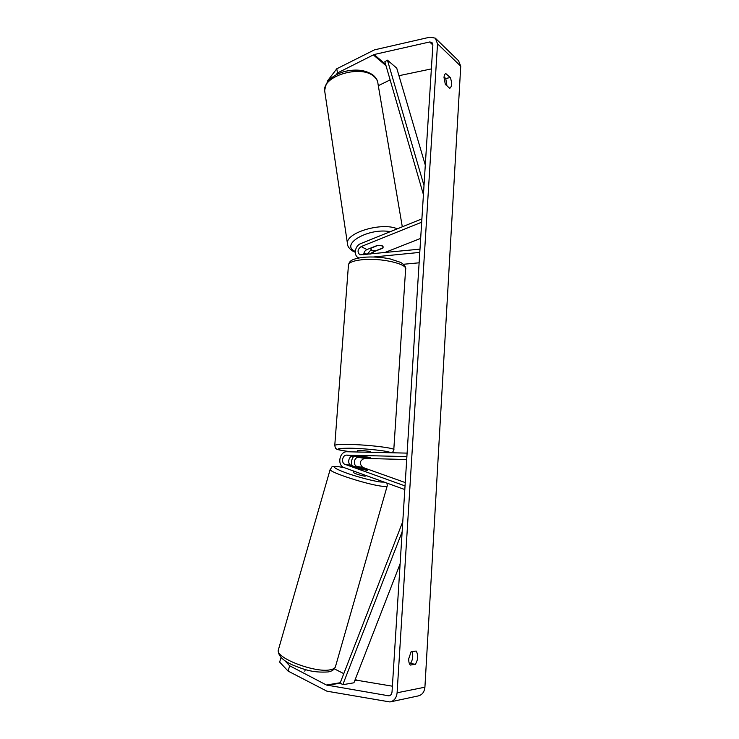 <?xml version="1.0" encoding="UTF-8"?>
<svg xmlns="http://www.w3.org/2000/svg" width="739" height="739" viewBox="0 0 739 739"><rect width="100%" height="100%" fill="white"/><g stroke="black" fill="none" stroke-linecap="round" stroke-linejoin="round"><path stroke-width="1.11" d="M359.523 467.334L356.872 466.392C352.66 465.136 354.166 456.961 358.544 457.312L370.248 457.496L364.207 456.545L352.891 456.259C348.494 455.908 346.97 464.147 351.21 465.413L361.694 469.173L367.68 470.466M404.806 489.56L344.106 467.602C336.818 465.394 339.46 451.169 347.034 451.76L407.106 453.118M405.037 485.911L345.076 464.36C340.818 463.085 342.36 454.762 346.785 455.122L406.884 456.61M405.249 482.567L362.784 467.408C359.062 463.602 359.607 460.609 364.429 458.411L406.699 459.538M352.143 465.746C350.942 462.281 351.505 459.122 353.815 456.286M304.801 671.252L305.29 669.562M366.664 470.42L367.606 470.18L359.995 467.454L354.923 466.743M353.251 472.387L353.233 472.47C355.561 473.902 359.477 475.149 365.001 476.23L366.211 475.602M410.311 665.072C409.147 663.825 408.621 661.701 408.75 658.671L411.115 651.724L416.177 651.041C418.422 655.077 418.163 659.484 415.392 664.269L410.311 665.072M444.01 77.484L445.349 84.449L449.783 88.329C452.019 86.528 452.194 82.934 450.3 77.558L445.839 73.604C444.804 73.909 444.194 75.202 444.01 77.484M446.993 85.936L445.728 78.482L444.056 76.948M327.691 81.724L327.543 80.856L336.781 68.773L337.483 72.976L374.082 54.538L429.664 41.975L431.936 42.4L432.888 44.83L392.03 691.916C391.772 694.124 390.746 695.436 388.954 695.852L326.472 685.025L289.67 665.784L288.081 671.086L279.656 662.089L281.042 657.47M412.057 651.595C413.341 655.955 412.805 659.927 410.422 663.52L409.406 663.677M336.781 68.773L374.433 49.864L429.969 37.153L435.326 38.16L437.525 43.786L397.102 692.785C396.51 697.912 394.136 700.969 389.98 701.958L326.924 691.187L288.081 671.086M436.093 38.908L458.568 60.764L460.739 66.214L424.916 687.205C424.38 692.092 422.098 695.011 418.071 695.962L390.7 701.81M284.626 660.5L289.67 665.784M392.391 686.189L357.214 680.314L355.228 679.455M343.783 673.645L334.324 668.832M398.958 75.701L431.373 68.912M378.313 85.678L390.137 79.904M337.483 72.976L336.014 74.888M445.728 78.482L450.3 77.558M410.422 663.52L415.392 664.269M363.782 254.853C363.754 252.405 364.798 250.65 366.913 249.588L377.564 245.33L382.377 245.893L383.282 246.974M421.895 218.883L360.669 243.639C354.757 245.708 353.288 255.888 358.646 257.828L358.923 257.939M421.692 222.208L361.159 246.577C357.473 249.366 357.076 252.119 359.958 254.853L419.983 249.145M420.667 238.392L384.141 252.784M373.528 256.996L419.78 252.396M403.392 264.276L419.124 262.807M371.015 249.828L366.987 254.521M382.82 248.175L372.234 252.378L370.027 254.216M357.399 450.55L360.521 450.3L370.673 451.492L370.618 452.296M362.036 457.349L357.113 456.425L370.248 457.496L362.036 457.349M382.377 245.893L383.125 247.842L375.412 250.909L371.541 250.207L370.71 248.073M378.239 245.274L370.738 248.276M425.294 165.102L396.732 68.136L387.439 60.155L424.001 185.563M387.439 60.155L384.853 61.716L423.429 194.616M400.113 563.875L353.926 682.799L342.794 684.702L402.136 531.812M342.794 684.702L340.162 682.984L402.783 521.595M351.21 465.413L345.076 464.36M352.891 456.259L346.785 455.122M364.429 458.411L358.544 457.312M362.784 467.408L356.872 466.392M387.171 486.068L335.635 666.051C335.469 667.88 333.695 669.118 330.305 669.774C315.59 673.238 275.961 658.19 278.27 650.218L278.566 649.184M330.259 469.136L330.157 469.505C329.308 472.387 369.463 485.246 382.848 486.308C385.961 486.613 387.439 486.401 387.282 485.68L386.94 483.103M384.234 482.124L381.038 482.04C373.749 481.283 356.604 476.766 345.224 472.591C333.465 468.046 331.358 466.106 338.878 466.752L344.319 467.676M424.916 687.205L397.102 692.785M460.739 66.214L437.525 43.786M356.346 680.028L354.914 680.268M340.263 682.716L326.472 685.025M357.214 680.314L354.729 680.73M340.393 683.141L327.359 685.33M390.174 695.39L387.957 695.833M432.878 45.051L429.664 41.975M385.61 64.33L374.082 54.538M385.998 65.651L373.241 54.843M366.913 249.588L361.159 246.577M374.812 253.726L372.234 252.378M393.804 449.543L405.591 269.624C408.584 264.035 380.834 257.578 361.907 259.74C353.935 260.618 349.455 262.253 348.485 264.654L348.411 265.587M334.749 445.645L334.776 445.34C335.645 444.61 340.162 444.296 348.337 444.416C367.708 444.666 396.612 448.185 393.785 449.857C392.954 451.982 392.243 452.952 391.661 452.767M390.303 452.739C390.672 451.243 366.165 448.453 349.916 448.194C333.594 448.296 334.065 449.515 351.311 451.852M402.302 226.808L378.008 83.913C377.851 81.142 376.539 78.694 374.063 76.57C361.491 64.404 322.62 75.738 324.652 90.712L324.966 92.772M390.257 231.677C368.798 227.492 339.709 244.323 355.016 251.325L355.265 251.463M363.81 253.782L367.2 254.022M347.653 244.96L347.413 243.353C346.018 232.573 381.989 221.894 397.305 228.822M338.36 466.632C329.668 466.715 333.271 465.819 330.157 469.505L278.27 650.218C278.04 655.77 282.963 660.749 293.041 665.165C303.507 669.183 311.904 672.952 328.107 671.936M353.639 471.048L353.233 472.47M344.143 467.611L338.416 466.642M335.33 667.105C334.213 669.71 331.857 671.308 328.292 671.908M351.182 451.852C340.818 450.421 335.894 449.404 336.421 448.813C335.718 448.887 335.173 447.732 334.776 445.34L348.485 264.654C349.815 261.246 350.415 259.13 363.32 257.32C372.105 256.572 380.991 257.089 389.98 258.872L400.63 262.391C404.113 264.488 405.785 266.567 405.656 268.636M357.297 451.991L357.408 450.485M377.647 81.798C377.232 79.812 375.855 77.697 373.528 75.47M367.061 254.355L363.773 254.161M355.247 252.276L353.187 251.325C349.335 248.997 347.404 246.346 347.413 243.353L324.652 90.712C326.093 82.38 327.894 81.355 330.739 78.5C334.813 75.138 339.848 72.699 345.852 71.203C357.177 68.866 366.322 70.233 373.306 75.286M370.59 248.886L370.479 248.165"/></g></svg>
